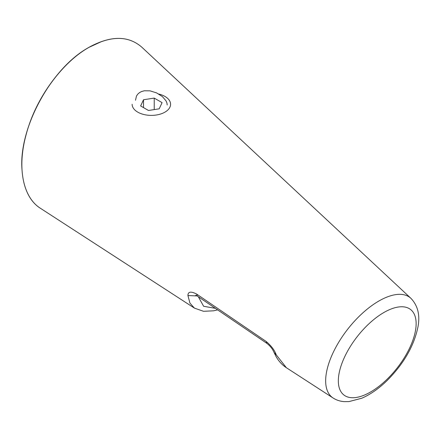 <?xml version="1.0" encoding="UTF-8"?>
<svg xmlns="http://www.w3.org/2000/svg" width="440" height="440" viewBox="0 0 440 440"><rect width="100%" height="100%" fill="white"/><g stroke="black" fill="none" stroke-linecap="round" stroke-linejoin="round"><path stroke-width="0.66" d="M88.825 47.427L88.913 47.399C61.287 62.915 35.041 99.858 26.015 135.091C17.1 167.701 22.836 197.269 40.436 208.291C21.026 196.273 16.236 161.651 28.853 125.576C39.595 93.313 63.778 61.54 88.847 47.383C110.616 35.442 128.288 35.392 141.862 47.229L141.862 47.229C128.304 35.415 110.655 35.47 88.913 47.399L88.825 47.427C50.996 68.118 18.486 128.48 22 169.648M102.184 41.288L88.897 47.383M217.608 309.859L213.659 310.811L203.528 311.3L194.425 308.116L189.921 303.077L187.93 295.554C187.99 291.599 190.889 291.104 196.636 294.074L266.156 341.457C271.337 345.862 274.692 350.317 276.216 354.805L286.374 367.714C282.084 364.892 278.641 361.152 276.045 356.505L274.126 352.577C273.422 351.368 272.487 347.886 266.921 343.398L266.156 341.457M167.216 104.99L166.958 103.081L166.023 100.848L162.399 96.602L156.585 92.895L150.04 90.849L144.342 90.778L141.433 91.581L139.546 92.593L137.748 94.16L136.461 96.074L135.498 100.26M40.436 208.291L194.425 308.11M187.93 295.554L197.131 295.939M266.921 343.398L197.395 296.115L196.636 294.074M276.216 354.805L274.126 352.577M158.796 94.05A19.223 11.099 180 0 1 170.583 104.286A19.223 11.099 180 0 1 164.951 112.134A19.223 11.099 180 0 1 144.001 114.543A19.223 11.099 180 0 1 132.132 104.286M162.08 102.63L154.231 98.098L143.512 99.754L140.635 105.947L148.484 110.479L159.209 108.818L162.08 102.63M143.512 99.754L143.512 107.602M154.231 98.098L154.231 109.588M415.564 330.121A54.208 25.388 -52 0 1 370.579 391.996A54.208 25.388 -52 0 1 338.905 374.38A54.208 25.388 -52 0 1 383.889 312.505A54.208 25.388 -52 0 1 415.564 330.121M410.949 298.353C417.819 305.608 420.173 315.051 418 326.695C414.161 345.609 403.981 363.445 387.453 380.209C379.088 388.432 370.524 394.444 361.768 398.228L348.997 401.588L344.327 401.638C340.236 401.368 336.501 400.164 333.118 398.019A63.278 29.634 -52 0 1 326.326 373.269A63.278 29.634 -52 0 1 378.84 301.037A63.278 29.634 -52 0 1 410.949 298.353L141.862 47.229M215.369 308.341L203.621 306.268L198.336 296.752M333.118 398.019L286.368 367.714M197.395 296.109L195.679 295.235"/></g></svg>
